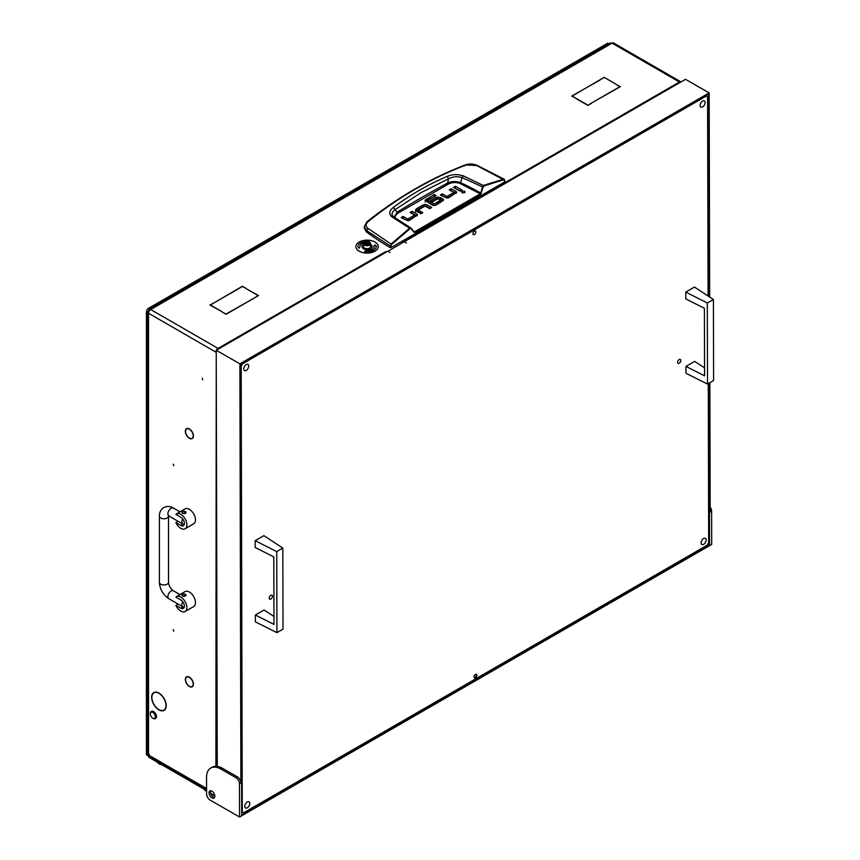 <?xml version="1.0" encoding="UTF-8"?>
<svg xmlns="http://www.w3.org/2000/svg" width="860" height="860" viewBox="0 0 860 860"><rect width="100%" height="100%" fill="white"/><g stroke="black" fill="none" stroke-linecap="round" stroke-linejoin="round"><path stroke-width="1.29" d="M155.552 706.673A9.976 5.762 -120 0 0 158.928 709.618A9.976 5.762 -120 0 0 163.927 710.113A9.976 5.762 -120 0 0 165.991 705.748L166.206 705.877A10.288 5.934 -120 0 1 164.077 710.371A10.288 5.934 -120 0 1 158.928 709.865A10.288 5.934 -120 0 1 155.456 706.834L155.552 706.673M164.109 709.995A10.288 5.934 -120 0 0 164.744 709.876M187.62 436.536A5.418 3.128 -120 0 0 189.383 438.052A5.418 3.128 -120 0 0 192.092 438.32A5.418 3.128 -120 0 0 193.21 436.041L193.425 436.181A5.73 3.3 -120 0 1 192.242 438.589A5.73 3.3 -120 0 1 189.383 438.299A5.73 3.3 -120 0 1 187.523 436.708L187.62 436.536M187.62 684.732A5.418 3.128 -120 0 0 189.383 686.248A5.418 3.128 -120 0 0 192.092 686.516A5.418 3.128 -120 0 0 193.21 684.227L193.425 684.366A5.73 3.3 -120 0 1 192.242 686.774A5.73 3.3 -120 0 1 189.383 686.495A5.73 3.3 -120 0 1 187.523 684.893L187.62 684.732M173.258 464.185L173.72 465.722L173.258 464.185M173.258 629.649L173.72 631.186L173.258 629.649M202.283 378.282L202.734 379.819L202.283 378.282M385.904 251.765L385.688 251.625A3.042 1.752 -120 0 1 386.301 252.077M402.168 242.359L402.168 242.111A3.042 1.752 60 0 1 402.781 242.563M681.023 81.926A3.042 1.752 120 0 0 680.959 81.883A3.042 1.752 120 0 0 679.432 82.033L680.013 82.506M155.251 706.296L155.144 706.447A10.288 5.934 -120 0 1 153.79 692.558A10.288 5.934 -120 0 1 155.144 692.117L155.251 692.386A9.976 5.762 -120 0 0 153.94 692.827A9.976 5.762 -120 0 0 155.251 706.296M155.552 692.364L155.456 692.085A10.288 5.934 -120 0 1 166.206 705.458L165.991 705.34A9.976 5.762 -120 0 0 155.552 692.364L156.025 692.096M187.319 436.171L187.2 436.31A5.73 3.3 -120 0 1 186.523 428.667A5.73 3.3 -120 0 1 187.2 428.43L187.319 428.71A5.418 3.128 -120 0 0 186.674 428.936A5.418 3.128 -120 0 0 187.319 436.171M187.62 676.874L187.523 676.594A5.73 3.3 -120 0 1 193.425 683.937L193.21 683.829A5.418 3.128 -120 0 0 187.62 676.874L188.028 676.637M187.319 684.356L187.2 684.495A5.73 3.3 -120 0 1 186.523 676.863A5.73 3.3 -120 0 1 187.2 676.626L187.319 676.895A5.418 3.128 -120 0 0 186.674 677.121A5.418 3.128 -120 0 0 187.319 684.356M187.62 428.678L187.523 428.409A5.73 3.3 -120 0 1 193.425 435.751L193.21 435.644A5.418 3.128 -120 0 0 187.62 428.678L188.028 428.441M148.543 753.382L148.543 313.255L147.651 312.126L147.651 752.134A3.042 1.752 0 0 0 148.543 753.382L149.264 754.618L147.114 753.382A1.01 0.581 -120 0 0 146.393 753.79L206.572 788.534M210.689 793.393L214.828 795.79M402.652 242.638L402.168 242.111L679.432 82.033L612.094 43.151A3.042 1.752 -60 0 1 613.61 43L680.959 81.883M216.236 350.579A3.042 1.752 120 0 0 215.892 352.138L148.543 313.255A3.042 1.752 -60 0 1 150.694 309.536L218.042 348.418A3.042 1.752 120 0 0 216.451 350.138M222.235 311.836L209.947 304.988L213.85 302.978L210.377 304.988L222.235 311.836M600.162 79.7L572.179 96.094L575.663 98.105L571.75 96.094L600.162 79.948M591.347 103.146L587.875 105.404L591.347 103.394M576.017 98.556L587.875 105.404M576.017 98.309L587.875 105.156M616.426 84.656L620.329 86.666L591.712 102.942L619.899 86.666L616.426 84.656M254.829 297.689L258.086 295.55L246.229 288.713L258.516 295.55L254.829 297.689M214.204 302.774L242.402 286.251L246.089 288.379L242.402 286.498L214.204 302.774M222.375 312.159L226.062 314.04L254.474 297.893L226.062 314.298L222.375 312.159M616.276 84.334L604.204 77.357L616.276 84.334M604.204 77.357L600.516 79.485L604.204 77.604M385.904 251.507L386.602 251.905M147.651 312.126L148.543 310.922L149.113 311.255M149.264 309.331L610.482 43.054L612.094 43.151L150.694 309.536L149.264 309.331L148.673 310.707L149.242 311.03M215.892 766.271L216.247 351.933M218.687 348.848L218.042 348.418L218.042 349.224M206.572 789.566L147.028 755.188A3.042 1.752 -60 0 1 146.393 753.79M393.246 216.731L391.859 214.344L392.988 211.399L395.084 209.657L397.094 212.183A1071.291 618.501 180 0 1 421.884 197.381A1071.291 618.501 180 0 1 447.522 183.072C451.726 181.17 456.112 181.051 460.68 182.718L462.013 177.558L483.116 187.179L484.158 185.889L503.734 179.761L504.863 181.869L390.956 247.626L390.816 246.336L366.457 230.534L364.35 226.384L364.231 228.007L366.36 231.856L367.8 228.308C365.468 226.191 365.586 223.955 368.166 221.6C398.793 196.951 431.483 178.084 466.238 164.98L476.623 165.486L503.734 179.761M393.3 207.486L395.084 209.657L421.206 192.532L448.651 178.729L447.221 176.354C428.248 184.481 410.285 194.854 393.3 207.486C389.085 210.786 388.645 213.925 391.966 216.903L409.553 228.201L391.063 244.057L367.8 228.308M366.36 231.856A303.967 175.494 180 0 0 390.236 247.626L390.956 247.626M456.187 193.285A2.795 1.612 -0 0 0 455.779 192.984L450.683 190.662M456.596 192.468L448.898 197.585A2.86 1.655 180 0 1 447.006 198.069L440.341 194.973L442.309 193.844L446.706 196.37L447.028 198.047L447.028 196.392L453.65 192.575L453.65 194.231L447.028 198.047L441.771 195.8M460.541 190.855L454.908 188.222M464.346 192.78L462.347 192.78M421.368 213.484L418.411 211.786L418.411 210.13L422.808 212.656L420.83 213.796L416.272 211.162A2.795 1.612 180 0 1 415.455 210.098L416.433 208.786L422.991 205.002L422.991 206.658L416.433 210.442L415.455 211.753M430.279 208.346L425.044 206.077L422.991 206.658M417.025 215.892A2.795 1.612 -0 0 0 416.606 215.58L411.51 213.258M417.423 215.064L409.736 220.192A2.86 1.655 180 0 1 407.833 220.665L407.866 218.988L414.477 215.172L414.477 216.827L407.866 220.644L402.609 218.408M403.146 216.44L401.168 217.58L407.833 220.665L407.533 218.977L403.146 216.44L403.146 218.096M443.137 200.842A2.655 1.537 -0 0 0 442.782 200.595L440.352 199.187L440.352 197.531L442.782 198.939A2.655 1.537 180 0 1 443.556 199.939L439.847 202.82L437.88 201.681L440.589 200.111L440.589 201.767L439.31 202.508M440.352 199.187L436.117 199.09L431.989 201.466M437.342 204.261L434.192 205.465L434.192 203.809L436.805 202.293L436.805 203.949M433.859 205.443L428.087 202.1L428.087 200.445L433.859 203.788L434.192 205.465M428.033 201.917L428.033 200.423M434.644 196.446L426.001 200.81L425.109 201.993M390.236 247.626L391.063 244.057L391.493 244.562L409.973 228.728L411.155 228.728L413.907 232.189L414.918 232.318L480.589 194.403L483.116 187.179M504.712 180.568L504.863 181.449M442.309 193.844L442.309 195.489M453.639 192.371L449.242 189.834L451.221 188.695L451.221 190.35M451.221 188.695L455.779 191.328A2.795 1.612 180 0 1 456.596 192.393L456.596 192.532M455.445 186.254L461.971 190.028L460.003 191.156L453.478 187.394L455.445 186.254L455.445 187.91M462.11 192.672C464.529 193.113 465.357 192.64 464.583 191.243C462.164 190.791 461.336 191.275 462.11 192.672L461.605 191.952M465.099 191.952L464.583 191.243L464.583 192.661M427.323 206.636L427.323 204.981L431.709 207.518L429.742 208.657L425.023 206.099L418.401 209.926M427.323 204.981L425.044 204.422L422.991 205.002M414.466 214.968L410.08 212.431L412.048 211.302L412.048 212.947M412.048 211.302L416.606 213.925A2.795 1.612 180 0 1 417.423 215L417.423 215.129M440.556 199.928L438.009 198.617L432.526 201.777L430.559 200.649L436.117 197.434L436.117 199.09M440.352 197.531L436.117 197.434M436.805 202.293L438.772 203.433L436.02 205.035A2.817 1.623 180 0 1 434.085 205.508L432.01 204.992L425.109 200.337L434.106 194.478L434.106 196.134M434.106 194.478L436.074 195.618L428.033 200.262M464.798 165.744L466.238 164.98L464.798 165.744M366.897 222.267L368.166 221.6L366.897 222.267M504.712 180.213L503.465 179.159L483.868 185.298L482.46 187.007L480.783 193.027L481.45 193.199M505.013 181.643L504.186 179.224L503.465 179.159M395.041 217.935L395.353 215.688L397.815 213.258L448.2 184.169C451.962 182.245 455.94 182.03 460.132 183.524L460.68 182.718A270.244 156.025 -0 0 1 480.783 193.027L480.589 194.403M460.132 183.524L480.235 193.833L413.907 232.189M414.918 232.318L411.155 228.728M409.973 228.728L409.553 228.201L410.865 227.964L414.004 231.781M484.158 185.889L463.185 175.784C457.584 174.118 452.252 174.311 447.221 176.354M448.2 184.169L447.522 183.072L448.651 178.729C452.93 176.59 457.38 176.203 462.013 177.558L463.185 175.784M397.815 213.258L397.094 212.183L394.095 217.29M391.966 216.903L393.644 217.032L392.59 216.064M153.198 718.422L152.844 718.218A3.547 2.042 -120 0 0 155.348 716.767A3.547 2.042 -120 0 0 152.844 712.424A3.547 2.042 -120 0 0 150.339 713.875A3.547 2.042 -120 0 0 152.844 718.218L153.198 718.422A4.053 2.344 60 0 0 155.23 718.627L155.585 718.422A4.053 2.344 -120 0 0 156.208 715.176A4.053 2.344 -120 0 0 153.564 711.596A4.053 2.344 -120 0 0 151.532 711.403A4.053 2.344 -120 0 0 151.36 711.521M150.339 713.682A4.053 2.344 60 0 1 150.339 713.467A4.053 2.344 60 0 1 151.177 711.607A4.053 2.344 60 0 1 153.198 711.811A4.053 2.344 60 0 1 155.853 715.38A4.053 2.344 60 0 1 155.23 718.627M184.19 524.568L182.578 524.428A2.032 1.172 180 0 1 181.987 523.6L181.987 523.6M180.783 528.352A8.611 4.977 -120 0 0 185.094 528.782A8.611 4.977 -120 0 0 186.416 521.88A8.611 4.977 -120 0 0 180.783 514.291A8.611 4.977 -120 0 0 176.483 513.861A8.611 4.977 -120 0 0 175.859 514.344L180.783 517.183A5.063 2.924 -120 0 1 184.094 521.654A5.063 2.924 -120 0 1 183.32 525.707A5.063 2.924 -120 0 1 180.783 525.46L175.859 522.611A8.611 4.977 -120 0 0 180.783 528.352M185.094 528.782L193.683 523.815A8.611 4.977 -120 0 0 195.005 516.914A8.611 4.977 -120 0 0 189.383 509.324A8.611 4.977 -120 0 0 185.072 508.905L176.483 513.861M186.04 512.431L182.578 513.259L181.987 512.431A2.032 1.172 180 0 1 183.234 511.345A2.032 1.172 180 0 1 185.438 511.603A2.032 1.172 180 0 1 186.04 512.431A2.032 1.172 180 0 1 184.782 513.506A2.032 1.172 180 0 1 182.578 513.259A2.032 1.172 180 0 1 181.987 512.431M178.106 521.321L175.859 522.611M184.19 607.289L182.578 607.16A2.032 1.172 180 0 1 181.987 606.332L181.987 606.289M180.783 611.084A8.611 4.977 -120 0 0 185.094 611.514A8.611 4.977 -120 0 0 186.416 604.612A8.611 4.977 -120 0 0 180.783 597.023A8.611 4.977 -120 0 0 176.483 596.593A8.611 4.977 -120 0 0 175.859 597.076L180.783 599.914A5.063 2.924 -120 0 1 184.094 604.376A5.063 2.924 -120 0 1 183.32 608.439A5.063 2.924 -120 0 1 180.783 608.192L175.859 605.343A8.611 4.977 -120 0 0 180.783 611.084M185.094 611.514L193.683 606.547A8.611 4.977 -120 0 0 195.005 599.646A8.611 4.977 -120 0 0 189.383 592.056A8.611 4.977 -120 0 0 185.072 591.626L176.483 596.593M186.04 595.163L182.578 595.991L181.987 595.163A2.032 1.172 180 0 1 183.234 594.077A2.032 1.172 180 0 1 185.438 594.335A2.032 1.172 180 0 1 186.04 595.163A2.032 1.172 180 0 1 184.782 596.238A2.032 1.172 180 0 1 182.578 595.991A2.032 1.172 180 0 1 181.987 595.163M178.106 604.053L175.859 605.343M364.554 242.24L364.844 242.069A3.139 1.817 0 0 0 364.844 244.638A3.139 1.817 0 0 0 369.284 244.638A3.139 1.817 0 0 0 369.284 242.069A3.139 1.817 0 0 0 364.844 242.069L364.554 242.24A3.547 2.042 180 0 0 363.511 243.681L363.511 246.659A3.547 2.042 0 0 0 365.704 248.551A3.547 2.042 0 0 0 369.574 248.11A3.547 2.042 0 0 0 370.606 246.659L370.606 243.681A3.547 2.042 180 0 1 369.574 245.132A3.547 2.042 180 0 1 365.704 245.573A3.547 2.042 180 0 1 363.511 243.681M367.166 242.305L365.65 242.531L365.113 243.584L368.607 243.993L369.015 243.122L367.166 242.305M367.887 244.089L366.231 244.261M369.413 242.154A3.547 2.042 180 0 1 369.574 242.24A3.547 2.042 180 0 1 370.606 243.681M363.511 244.487A5.063 2.924 0 0 0 361.995 246.583A5.063 2.924 0 0 0 363.479 248.648A5.063 2.924 0 0 0 369.004 249.282A5.063 2.924 0 0 0 372.133 246.583A5.063 2.924 0 0 0 370.649 244.509A5.063 2.924 0 0 0 370.606 244.487M372.133 246.616A5.063 2.924 0 0 0 370.649 244.595A5.063 2.924 0 0 0 370.606 244.573M363.511 244.573A5.063 2.924 0 0 0 361.995 246.616M359.179 251.217A11.148 6.439 0 0 0 371.327 252.603A11.148 6.439 0 0 0 378.207 246.659A11.148 6.439 0 0 0 378.207 246.616A11.148 6.439 0 0 0 374.938 242.025A11.148 6.439 0 0 0 362.802 240.639A11.148 6.439 0 0 0 355.922 246.583A11.148 6.439 0 0 0 355.922 246.659A11.148 6.439 0 0 0 359.179 251.217M355.922 246.659L355.922 246.583A11.148 6.439 0 0 0 359.179 251.131A11.148 6.439 0 0 0 371.327 252.528A11.148 6.439 0 0 0 378.207 246.583L378.207 246.659M369.392 241.574A9.116 5.268 0 0 0 357.943 246.616A9.116 5.268 0 0 0 357.954 246.766L359.05 248.26L359.974 246.723A7.095 4.096 180 0 1 359.974 246.583A7.095 4.096 180 0 1 363.748 242.961M374.154 246.659L374.154 246.583A7.095 4.096 180 0 1 365.231 250.54L364.704 251.668A9.116 5.268 0 0 0 376.185 246.583A9.116 5.268 0 0 0 376.175 246.39L375.067 244.896L374.154 246.433A7.095 4.096 180 0 1 374.154 246.583A7.095 4.096 180 0 1 374.154 246.659A7.095 4.096 180 0 1 365.231 250.615L364.737 251.668M376.594 246.39L375.067 244.982L373.724 246.444M369.176 242.015L369.424 241.499A9.116 5.268 0 0 0 357.943 246.583M246.207 370.391A3.547 2.053 -60.1 0 1 244.433 370.563A3.547 2.053 -60.1 0 1 243.885 367.714A3.547 2.053 -60.1 0 1 246.197 364.586A3.547 2.053 -60.1 0 1 247.97 364.414A3.547 2.053 -60.1 0 1 248.529 367.252A3.547 2.053 -60.1 0 1 246.207 370.391M703.663 544.326A3.547 2.053 -60.1 0 1 701.889 544.498A3.547 2.053 -60.1 0 1 701.33 541.649A3.547 2.053 -60.1 0 1 703.641 538.521A3.547 2.053 -60.1 0 1 705.415 538.349A3.547 2.053 -60.1 0 1 705.974 541.187A3.547 2.053 -60.1 0 1 703.663 544.326M702.599 106.898A3.547 2.053 -60.1 0 1 700.825 107.07A3.547 2.053 -60.1 0 1 700.266 104.232A3.547 2.053 -60.1 0 1 702.577 101.093A3.547 2.053 -60.1 0 1 704.351 100.921A3.547 2.053 -60.1 0 1 704.91 103.77A3.547 2.053 -60.1 0 1 702.599 106.898M247.272 807.809A3.547 2.053 -60.1 0 1 245.508 807.991A3.547 2.053 -60.1 0 1 244.95 805.143A3.547 2.053 -60.1 0 1 247.261 802.014A3.547 2.053 -60.1 0 1 249.034 801.832A3.547 2.053 -60.1 0 1 249.594 804.68A3.547 2.053 -60.1 0 1 247.272 807.809M474.387 231.189A2.032 1.172 119.9 0 0 473.065 232.974A2.032 1.172 119.9 0 0 473.376 234.597A2.032 1.172 119.9 0 0 474.397 234.5A2.032 1.172 119.9 0 0 475.709 232.716A2.032 1.172 119.9 0 0 475.397 231.082A2.032 1.172 119.9 0 0 474.387 231.189M475.462 674.412A2.032 1.172 119.9 0 0 474.139 676.196A2.032 1.172 119.9 0 0 474.462 677.82A2.032 1.172 119.9 0 0 475.472 677.723A2.032 1.172 119.9 0 0 476.795 675.938A2.032 1.172 119.9 0 0 476.472 674.304A2.032 1.172 119.9 0 0 475.462 674.412M679.185 363.285A2.279 1.322 -60.1 0 1 678.045 363.393A2.279 1.322 -60.1 0 1 677.691 361.565A2.279 1.322 -60.1 0 1 679.174 359.555A2.279 1.322 -60.1 0 1 680.314 359.448A2.279 1.322 -60.1 0 1 680.668 361.275A2.279 1.322 -60.1 0 1 679.185 363.285M270.803 599.065A2.279 1.322 -60.1 0 1 269.664 599.173A2.279 1.322 -60.1 0 1 269.309 597.345A2.279 1.322 -60.1 0 1 270.793 595.335A2.279 1.322 -60.1 0 1 271.932 595.217A2.279 1.322 -60.1 0 1 272.287 597.044A2.279 1.322 -60.1 0 1 270.803 599.065M243.702 812.775L241.692 811.625L243.702 812.775L707.242 545.154L708.672 542.671L708.285 383.603M708.081 296.001L707.587 96.954L706.157 96.126L242.606 363.758L241.176 366.242L242.262 811.947M706.157 96.126L705.576 95.793M242.025 363.425L242.606 363.758M241.176 366.242L240.606 365.909M210.743 790.791A4.106 2.365 -120 0 0 213.387 797.07A4.106 2.365 -120 0 0 214.591 797.457M211.958 797.897A4.106 2.365 60 0 1 209.27 794.274A4.106 2.365 60 0 1 209.894 790.985A4.106 2.365 60 0 1 211.947 791.178A4.106 2.365 60 0 1 214.624 794.801A4.106 2.365 60 0 1 214 798.091A4.106 2.365 60 0 1 211.958 797.897M239.553 817L239.467 783.858A5.063 2.924 -120 0 0 235.876 777.666L237.306 776.838L222.267 768.195A20.264 11.696 -120 0 0 217.247 766.367A20.264 11.696 -120 0 0 212.173 767.217L210.743 768.044A20.264 11.696 -120 0 0 206.54 777.365L206.583 793.941A5.063 2.924 -120 0 0 210.173 800.133L239.553 817L711.693 544.412L711.618 511.27L710.177 512.098L709.865 382.689M237.306 776.838A5.063 2.924 60 0 1 240.897 783.03L239.467 783.858M709.661 297.033L709.156 92.901L239.886 363.834L240.897 783.03M239.886 363.834L216.236 350.267L217.247 766.367M387.978 251.281L404.168 241.767L406.457 242.918L404.308 241.843M216.236 350.267L387.828 251.195L389.978 252.431L387.967 251.109M709.156 92.901L685.517 79.324L404.308 241.681M708.941 296.56L708.446 94.138L240.596 364.253L241.692 814.925L709.543 544.821L709.145 383.098M709.543 544.821L707.963 543.918M710.166 507.131A5.063 2.924 60 0 1 711.618 511.27M235.876 777.666L220.826 769.023A20.264 11.696 -120 0 0 210.743 768.044M273.953 616.459L264.063 609.998L255.366 615.029L255.377 621.866L276.931 632.637L276.726 551.615L255.183 540.671L255.194 547.508L273.813 556.893L273.974 624.414L255.366 615.029M276.726 551.615L282.822 548.1L283.015 629.122L276.931 632.637M282.822 548.1L263.891 535.651L255.183 540.671M704.544 367.865L694.654 361.404L685.947 366.425L685.968 373.262L707.511 384.044L707.318 303.021L685.775 292.077L685.786 298.904L704.394 308.288L704.566 375.809L685.947 366.425M707.318 303.021L713.413 299.506L713.606 380.529L707.511 384.044M713.413 299.506L694.471 287.046L685.775 292.077M476.16 674.218A1.978 1.139 -60.1 0 1 476.429 675.014A1.978 1.139 -60.1 0 1 475.677 676.895A1.978 1.139 -60.1 0 1 474.225 677.605M476.236 674.229A2.032 1.172 -60.1 0 1 476.3 675.885A2.032 1.172 -60.1 0 1 475.042 677.476A2.032 1.172 -60.1 0 1 474.268 677.659M146.716 753.263A3.042 1.752 -60 0 1 146.393 752.134L146.393 312.019A3.042 1.752 -60 0 1 148.543 308.299L607.074 43.559A3.042 1.752 -60 0 1 608.59 43.409L609.224 43.774M148.253 311.116A3.042 1.752 -60 0 1 148.694 310.352M148.898 756.273L148.898 757.305L206.572 790.609M148.898 757.305A1.01 0.581 180 0 1 148.608 756.897L148.608 756.101M157.67 762.368A4.558 2.634 0 0 0 161.336 764.486M204.239 789.254A4.558 2.634 0 0 0 206.572 791.103M218.042 348.418L385.688 251.625M147.952 752.898L147.114 753.382M390.816 246.336L391.493 244.562M455.779 191.328L455.779 192.984M418.401 210.119L418.401 211.581M416.433 210.442L416.433 208.786M425.044 206.077L425.044 204.422M416.606 213.925L416.606 215.58M438.084 198.585L438.084 196.951M442.782 198.939L442.782 200.595M426.001 200.81L426.001 199.165M414.563 231.759L413.456 231.103M393.428 216.827L410.865 227.964M182.578 524.428L180.783 525.46M182.578 607.16L180.783 608.192M168.323 515.462L168.829 515.968A4.558 2.634 -60 0 1 168.13 512.313A4.558 2.634 -60 0 1 171.108 508.292A4.558 2.634 -60 0 1 173.387 508.066L179.955 511.861M168.657 515.172L168.506 516.15A4.558 2.634 180 0 1 167.173 518.01A4.558 2.634 180 0 1 162.207 518.58A4.558 2.634 180 0 1 159.39 516.15L159.39 582.338C159.852 589.337 163.002 594.787 168.829 598.689L182.804 606.762A4.558 2.634 -60 0 1 182.707 601.667M168.506 516.15L168.506 582.338A4.558 2.634 180 0 1 167.173 584.198A4.558 2.634 180 0 1 162.207 584.768A4.558 2.634 180 0 1 159.39 582.338M168.506 582.338C168.893 585.875 170.527 588.692 173.387 590.798A4.558 2.634 120 0 0 171.108 591.024A4.558 2.634 120 0 0 168.13 595.045A4.558 2.634 120 0 0 168.829 598.689M168.829 515.968L182.804 524.03A4.558 2.634 -60 0 1 182.707 518.946M367.08 244.025L367.08 242.369M365.608 243.831L365.608 243.251M366.199 244.057L366.199 242.509M368.542 243.445L368.542 242.875M220.826 769.023L222.267 768.195M146.393 752.134L147.533 752.79M146.393 312.019L147.651 312.75M148.543 308.299L149.801 309.019M607.074 43.559L608.332 44.29M193.016 685.979L192.092 686.516M187.265 676.777L186.674 677.121M193.016 437.794L192.092 438.32M187.265 428.592L186.674 428.936M155.144 692.128L153.94 692.827M165.163 709.392L163.927 710.113M146.608 753.328L147.78 752.65M364.35 226.384L367.156 221.59C398.148 197.048 430.892 178.138 465.4 164.873C469.463 163.572 473.419 163.755 477.257 165.41L504.186 179.224M453.736 192.468L453.736 194.124M418.315 211.678L418.315 210.023M414.574 216.72L414.574 215.064M440.642 200.036L440.642 201.691M427.968 200.337L427.968 201.993M173.387 508.066C170.226 506.164 167.012 505.992 163.766 507.561C160.777 509.593 159.326 512.452 159.39 516.15M182.804 524.03L184.233 524.417M184.233 607.149L182.804 606.762M173.387 590.798L179.955 594.582M368.413 244.197L368.413 243.649M365.715 243.831L365.715 243.057M162.099 764.927L159.53 764.056"/></g></svg>
